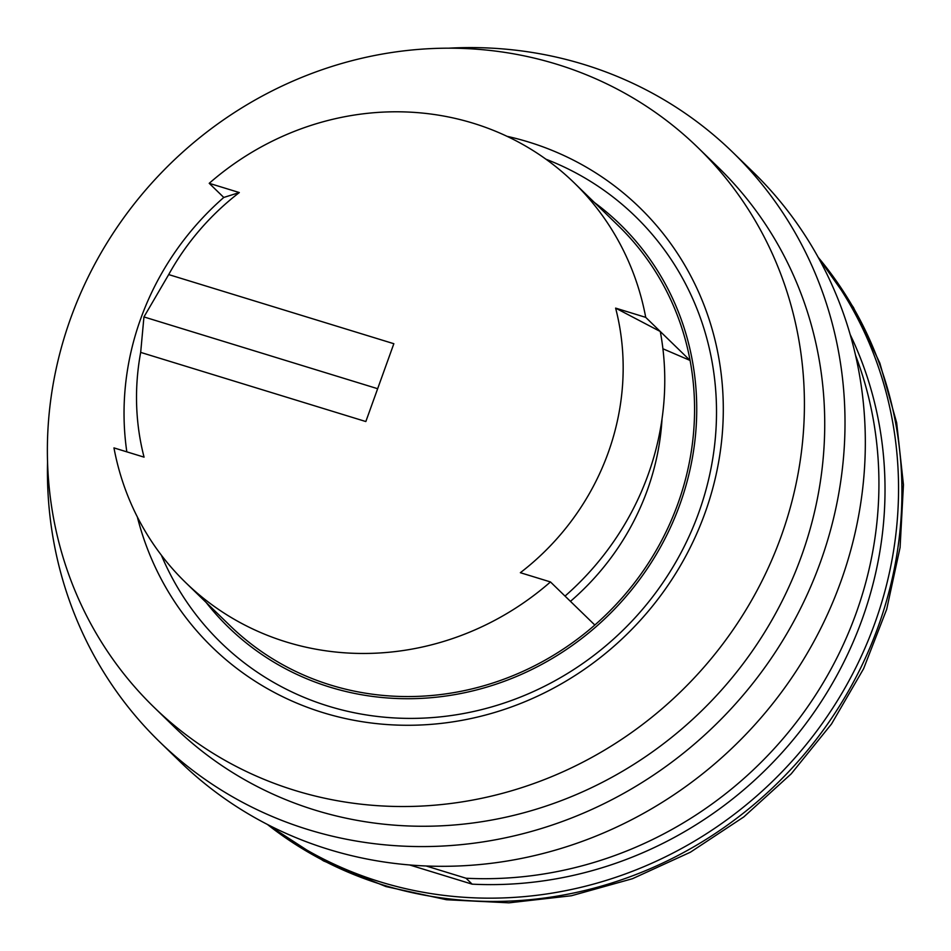 <?xml version="1.0" encoding="UTF-8"?>
<svg xmlns="http://www.w3.org/2000/svg" width="951" height="951" viewBox="0 0 951 951"><rect width="100%" height="100%" fill="white"/><g stroke="black" fill="none" stroke-linecap="round" stroke-linejoin="round"><path stroke-width="1.43" d="M615.618 308.112L660.279 331.507L645.717 317.361L615.618 308.112A250.85 236.014 134.2 0 1 608.188 452.759A250.85 236.014 134.2 0 1 520.363 572.704L550.463 581.941A278.714 262.238 134.2 0 1 286.453 642.02A278.714 262.238 134.2 0 1 185.659 582.571A278.714 262.238 134.2 0 1 113.965 447.897L144.065 457.146A250.85 236.014 134.2 0 1 140.677 352.393L365.838 421.543L393.845 343.715L168.696 274.577L143.946 316.933L140.677 352.393M168.696 274.577A250.85 236.014 134.2 0 1 239.319 192.554L209.22 183.317A278.714 262.238 134.2 0 1 473.229 123.238A278.714 262.238 134.2 0 1 574.024 182.687A278.714 262.238 134.2 0 1 645.717 317.361M126.828 451.844A278.714 262.238 134.2 0 1 140.677 318.858A278.714 262.238 134.2 0 1 223.782 197.451L239.319 192.554M223.782 197.451L209.22 183.317M409.655 864.97L472.136 884.157A383.241 360.584 -45.8 0 0 815.28 710.552A383.241 360.584 -45.8 0 0 850.146 334.49M270.025 825.777A397.173 373.695 -45.8 0 0 380.186 881.85A397.173 373.695 -45.8 0 0 823.233 722.118A397.173 373.695 -45.8 0 0 819.596 259.896M472.136 884.157L466.038 878.237L426.167 865.992M466.038 878.237A383.241 360.584 -45.8 0 0 855.52 355.246M545.981 159.221A297.259 279.677 134.2 0 1 695.205 522.04A297.259 279.677 134.2 0 1 328.57 706.201A297.259 279.677 134.2 0 1 161.385 555.229M507.014 136.314A306.591 288.462 134.2 0 1 528.625 142.02A306.591 288.462 134.2 0 1 704.988 513.065A306.591 288.462 134.2 0 1 323.174 712.691A306.591 288.462 134.2 0 1 137.348 516.964M448.991 48.168A411.105 386.807 134.2 0 1 583.962 64.478A411.105 386.807 134.2 0 1 732.627 152.172L752.954 171.905A411.105 386.807 134.2 0 1 800.766 663.964A411.105 386.807 134.2 0 1 328.784 849.433A411.105 386.807 134.2 0 1 180.119 761.739L159.804 742.006A411.105 386.807 134.2 0 1 47.55 461.532M732.627 152.172A411.105 386.807 134.2 0 1 780.45 644.231A411.105 386.807 134.2 0 1 308.469 829.7A411.105 386.807 134.2 0 1 159.804 742.006M697.749 147.429L718.064 167.162A390.207 367.134 134.2 0 1 763.451 634.21A390.207 367.134 134.2 0 1 315.47 810.24A390.207 367.134 134.2 0 1 174.366 727.016L154.05 707.282A390.207 367.134 134.2 0 1 108.652 240.234A390.207 367.134 134.2 0 1 556.644 64.204A390.207 367.134 134.2 0 1 697.749 147.429A390.207 367.134 134.2 0 1 743.135 614.477A390.207 367.134 134.2 0 1 295.155 790.507A390.207 367.134 134.2 0 1 154.05 707.282M662.039 418.785A252.241 237.334 134.2 0 1 647.393 489.979A252.241 237.334 134.2 0 1 570.445 601.353M565.025 596.087L594.827 625.033A278.714 262.238 -45.8 0 0 677.932 503.626A278.714 262.238 -45.8 0 0 690.081 360.441L660.279 331.507A278.714 262.238 134.2 0 1 648.13 474.692A278.714 262.238 134.2 0 1 565.025 596.087L550.463 581.941M143.946 316.933L377.654 388.709M662.906 348.767L690.081 360.441A278.714 262.238 -45.8 0 0 618.388 225.767L574.024 182.687M594.827 625.033A278.714 262.238 134.2 0 1 330.817 685.112A278.714 262.238 134.2 0 1 230.023 625.663L185.659 582.571M206.177 602.506A280.949 264.342 -45.8 0 0 330.068 687.181A280.949 264.342 -45.8 0 0 661.527 545.208A280.949 264.342 -45.8 0 0 594.541 202.611M267.397 824.446A397.173 373.695 -45.8 0 0 383.574 885.131A397.173 373.695 -45.8 0 0 828.915 722.118A397.173 373.695 -45.8 0 0 818.181 257.317M267.243 824.362L323.542 860.917L385.892 886.546L446.518 899.741L508.904 902.832L571.432 895.747L632.451 878.712L690.39 852.215L743.777 816.945L791.22 773.829L831.519 723.984L863.615 668.684L886.677 609.341L900.086 547.503L903.45 484.76L896.662 422.743L879.841 363.092L853.427 307.399L818.086 257.162"/></g></svg>
